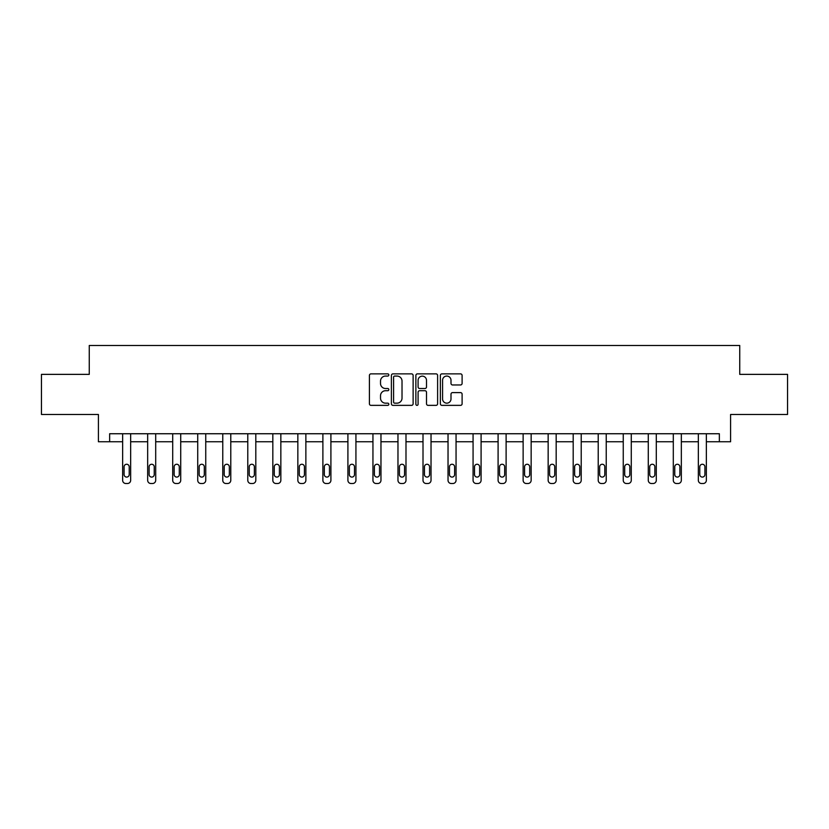 <?xml version="1.0" encoding="UTF-8"?>
<svg xmlns="http://www.w3.org/2000/svg" width="829" height="829" viewBox="0 0 829 829"><rect width="100%" height="100%" fill="white"/><g stroke="black" fill="none" stroke-linecap="round" stroke-linejoin="round"><path stroke-width="1.24" d="M388.832 374.967A1.098 1.098 0 0 0 387.723 373.869L370.988 373.869A1.575 1.575 0 0 0 369.413 375.444L369.413 403.785A1.575 1.575 0 0 0 370.988 405.36L387.723 405.36A1.098 1.098 0 0 0 388.832 404.262A1.098 1.098 0 0 0 387.723 403.163L385.558 403.163A5.036 5.036 0 0 1 380.521 398.117L380.521 395.754A5.036 5.036 0 0 1 385.558 390.718L387.723 390.718A1.098 1.098 0 0 0 388.832 389.609A1.098 1.098 0 0 0 387.723 388.511L385.558 388.511A5.036 5.036 0 0 1 380.521 383.475L380.521 381.112A5.036 5.036 0 0 1 385.558 376.065L387.723 376.065A1.098 1.098 0 0 0 388.832 374.967M460.53 384.967A1.575 1.575 0 0 0 462.105 383.392L462.105 375.444A1.575 1.575 0 0 0 460.53 373.869L441.94 373.869A1.575 1.575 0 0 0 440.365 375.444L440.365 403.785A1.575 1.575 0 0 0 441.94 405.36L460.53 405.36A1.575 1.575 0 0 0 462.105 403.785L462.105 394.179A1.575 1.575 0 0 0 460.53 392.604L452.572 392.604A1.575 1.575 0 0 0 450.997 394.179L450.997 398.946A4.218 4.218 0 0 1 446.79 403.163A4.218 4.218 0 0 1 442.572 398.946L442.572 380.283A4.218 4.218 0 0 1 446.79 376.065A4.218 4.218 0 0 1 450.997 380.283L450.997 383.392A1.575 1.575 0 0 0 452.572 384.967L460.53 384.967M109.646 441.764L109.646 433.743L719.354 433.743L719.354 441.764L730.587 441.764L730.587 414.479L787.55 414.479L787.55 374.366L739.737 374.366L739.737 345.486L89.263 345.486L89.263 374.366L41.45 374.366L41.45 414.479L98.413 414.479L98.413 441.764L122.64 441.764L122.64 480.302A3.212 3.212 0 0 0 125.853 483.514L127.448 483.514A3.212 3.212 0 0 0 130.661 480.302L130.661 441.764L147.666 441.764L147.666 480.302A3.212 3.212 0 0 0 150.878 483.514L152.484 483.514A3.212 3.212 0 0 0 155.697 480.302L155.697 441.764L172.701 441.764L172.701 480.302A3.212 3.212 0 0 0 175.903 483.514L177.51 483.514A3.212 3.212 0 0 0 180.722 480.302L180.722 441.764L197.727 441.764L197.727 480.302A3.212 3.212 0 0 0 200.939 483.514L202.545 483.514A3.212 3.212 0 0 0 205.747 480.302L205.747 441.764L222.763 441.764L222.763 480.302A3.212 3.212 0 0 0 225.965 483.514L227.571 483.514A3.212 3.212 0 0 0 230.783 480.302L230.783 441.764L247.788 441.764L247.788 480.302A3.212 3.212 0 0 0 251 483.514L252.607 483.514A3.212 3.212 0 0 0 255.809 480.302L255.809 441.764L272.824 441.764L272.824 480.302A3.212 3.212 0 0 0 276.026 483.514L277.632 483.514A3.212 3.212 0 0 0 280.844 480.302L280.844 433.743M413.122 375.444A1.575 1.575 0 0 0 411.547 373.869L392.967 373.869A1.575 1.575 0 0 0 391.392 375.444L391.392 403.785A1.575 1.575 0 0 0 392.967 405.36L411.547 405.36A1.575 1.575 0 0 0 413.122 403.785L413.122 375.444M417.453 373.869L436.033 373.869A1.575 1.575 0 0 1 437.608 375.444L437.608 403.785A1.575 1.575 0 0 1 436.033 405.36L428.085 405.36A1.575 1.575 0 0 1 426.51 403.785L426.51 392.293A1.575 1.575 0 0 0 424.935 390.718L419.661 390.718A1.575 1.575 0 0 0 418.085 392.293L418.085 404.262A1.098 1.098 0 0 1 416.977 405.36A1.098 1.098 0 0 1 415.878 404.262L415.878 375.444A1.575 1.575 0 0 1 417.453 373.869M280.844 480.302L280.844 441.764L297.849 441.764L297.849 480.302A3.212 3.212 0 0 0 301.062 483.514L302.668 483.514A3.212 3.212 0 0 0 305.87 480.302L305.87 433.743M305.87 480.302L305.87 441.764L322.885 441.764L322.885 480.302A3.212 3.212 0 0 0 326.087 483.514L327.693 483.514A3.212 3.212 0 0 0 330.906 480.302L330.906 433.743M330.906 480.302L330.906 441.764L347.911 441.764L347.911 480.302A3.212 3.212 0 0 0 351.123 483.514L352.729 483.514A3.212 3.212 0 0 0 355.931 480.302L355.931 433.743M355.931 480.302L355.931 441.764L372.946 441.764L372.946 480.302A3.212 3.212 0 0 0 376.148 483.514L377.755 483.514A3.212 3.212 0 0 0 380.967 480.302L380.967 433.743M380.967 480.302L380.967 441.764L397.972 441.764L397.972 480.302A3.212 3.212 0 0 0 401.184 483.514L402.79 483.514A3.212 3.212 0 0 0 405.992 480.302L405.992 433.743M405.992 480.302L405.992 441.764L423.008 441.764L423.008 480.302A3.212 3.212 0 0 0 426.21 483.514L427.816 483.514A3.212 3.212 0 0 0 431.028 480.302L431.028 433.743M431.028 480.302L431.028 441.764L448.033 441.764L448.033 480.302A3.212 3.212 0 0 0 451.245 483.514L452.852 483.514A3.212 3.212 0 0 0 456.054 480.302L456.054 433.743M456.054 480.302L456.054 441.764L473.069 441.764L473.069 480.302A3.212 3.212 0 0 0 476.271 483.514L477.877 483.514A3.212 3.212 0 0 0 481.089 480.302L481.089 433.743M481.089 480.302L481.089 441.764L498.094 441.764L498.094 480.302A3.212 3.212 0 0 0 501.307 483.514L502.913 483.514A3.212 3.212 0 0 0 506.115 480.302L506.115 433.743M506.115 480.302L506.115 441.764L523.13 441.764L523.13 480.302A3.212 3.212 0 0 0 526.332 483.514L527.938 483.514A3.212 3.212 0 0 0 531.151 480.302L531.151 433.743M531.151 480.302L531.151 441.764L548.156 441.764L548.156 480.302A3.212 3.212 0 0 0 551.368 483.514L552.974 483.514A3.212 3.212 0 0 0 556.176 480.302L556.176 433.743M556.176 480.302L556.176 441.764L573.191 441.764L573.191 480.302A3.212 3.212 0 0 0 576.393 483.514L578 483.514A3.212 3.212 0 0 0 581.212 480.302L581.212 433.743M581.212 480.302L581.212 441.764L598.217 441.764L598.217 480.302A3.212 3.212 0 0 0 601.429 483.514L603.035 483.514A3.212 3.212 0 0 0 606.237 480.302L606.237 433.743M606.237 480.302L606.237 441.764L623.253 441.764L623.253 480.302A3.212 3.212 0 0 0 626.455 483.514L628.061 483.514A3.212 3.212 0 0 0 631.273 480.302L631.273 441.764L648.278 441.764L648.278 480.302A3.212 3.212 0 0 0 651.49 483.514L653.097 483.514A3.212 3.212 0 0 0 656.299 480.302L656.299 441.764L673.303 441.764L673.303 480.302A3.212 3.212 0 0 0 676.516 483.514L678.122 483.514A3.212 3.212 0 0 0 681.334 480.302L681.334 441.764L698.339 441.764L698.339 480.302A3.212 3.212 0 0 0 701.552 483.514L703.147 483.514A3.212 3.212 0 0 0 706.36 480.302L706.36 441.764L719.354 441.764M394.697 376.065A1.098 1.098 0 0 0 393.588 377.174L393.588 402.055A1.098 1.098 0 0 0 394.697 403.163L396.977 403.163A5.036 5.036 0 0 0 402.024 398.117L402.024 381.112A5.036 5.036 0 0 0 396.977 376.065L394.697 376.065M426.51 380.366A4.218 4.218 0 0 0 422.293 376.148A4.218 4.218 0 0 0 418.085 380.366L418.085 386.936A1.575 1.575 0 0 0 419.661 388.511L424.935 388.511A1.575 1.575 0 0 0 426.51 386.936L426.51 380.366M130.661 433.743L130.661 480.302M122.64 433.743L122.64 480.302M129.22 474.53A2.57 2.57 0 0 1 126.65 477.089A2.57 2.57 0 0 1 124.081 474.53L124.081 466.82A2.57 2.57 0 0 1 126.65 464.261A2.57 2.57 0 0 1 129.22 466.82L129.22 474.53M125.853 483.514L127.448 483.514M155.697 433.743L155.697 480.302M147.666 433.743L147.666 480.302M154.246 474.53A2.57 2.57 0 0 1 151.676 477.089A2.57 2.57 0 0 1 149.116 474.53L149.116 466.82A2.57 2.57 0 0 1 151.676 464.261A2.57 2.57 0 0 1 154.246 466.82L154.246 474.53M150.878 483.514L152.484 483.514M180.722 433.743L180.722 480.302M172.701 433.743L172.701 480.302M179.282 474.53A2.57 2.57 0 0 1 176.712 477.089A2.57 2.57 0 0 1 174.142 474.53L174.142 466.82A2.57 2.57 0 0 1 176.712 464.261A2.57 2.57 0 0 1 179.282 466.82L179.282 474.53M175.903 483.514L177.51 483.514M205.747 433.743L205.747 480.302M197.727 433.743L197.727 480.302M204.307 474.53A2.57 2.57 0 0 1 201.737 477.089A2.57 2.57 0 0 1 199.178 474.53L199.178 466.82A2.57 2.57 0 0 1 201.737 464.261A2.57 2.57 0 0 1 204.307 466.82L204.307 474.53M200.939 483.514L202.545 483.514M230.783 433.743L230.783 480.302M222.763 433.743L222.763 480.302M229.343 474.53A2.57 2.57 0 0 1 226.773 477.089A2.57 2.57 0 0 1 224.203 474.53L224.203 466.82A2.57 2.57 0 0 1 226.773 464.261A2.57 2.57 0 0 1 229.343 466.82L229.343 474.53M225.965 483.514L227.571 483.514M255.809 433.743L255.809 480.302M247.788 433.743L247.788 480.302M254.368 474.53A2.57 2.57 0 0 1 251.798 477.089A2.57 2.57 0 0 1 249.239 474.53L249.239 466.82A2.57 2.57 0 0 1 251.798 464.261A2.57 2.57 0 0 1 254.368 466.82L254.368 474.53M251 483.514L252.607 483.514M272.824 433.743L272.824 480.302M279.404 474.53A2.57 2.57 0 0 1 276.834 477.089A2.57 2.57 0 0 1 274.264 474.53L274.264 466.82A2.57 2.57 0 0 1 276.834 464.261A2.57 2.57 0 0 1 279.404 466.82L279.404 474.53M297.849 433.743L297.849 480.302M304.43 474.53A2.57 2.57 0 0 1 301.86 477.089A2.57 2.57 0 0 1 299.3 474.53L299.3 466.82A2.57 2.57 0 0 1 301.86 464.261A2.57 2.57 0 0 1 304.43 466.82L304.43 474.53M322.885 433.743L322.885 480.302M329.465 474.53A2.57 2.57 0 0 1 326.895 477.089A2.57 2.57 0 0 1 324.326 474.53L324.326 466.82A2.57 2.57 0 0 1 326.895 464.261A2.57 2.57 0 0 1 329.465 466.82L329.465 474.53M347.911 433.743L347.911 480.302M354.491 474.53A2.57 2.57 0 0 1 351.921 477.089A2.57 2.57 0 0 1 349.361 474.53L349.361 466.82A2.57 2.57 0 0 1 351.921 464.261A2.57 2.57 0 0 1 354.491 466.82L354.491 474.53M372.946 433.743L372.946 480.302M379.527 474.53A2.57 2.57 0 0 1 376.957 477.089A2.57 2.57 0 0 1 374.387 474.53L374.387 466.82A2.57 2.57 0 0 1 376.957 464.261A2.57 2.57 0 0 1 379.527 466.82L379.527 474.53M397.972 433.743L397.972 480.302M404.552 474.53A2.57 2.57 0 0 1 401.982 477.089A2.57 2.57 0 0 1 399.423 474.53L399.423 466.82A2.57 2.57 0 0 1 401.982 464.261A2.57 2.57 0 0 1 404.552 466.82L404.552 474.53M423.008 433.743L423.008 480.302M429.577 474.53A2.57 2.57 0 0 1 427.018 477.089A2.57 2.57 0 0 1 424.448 474.53L424.448 466.82A2.57 2.57 0 0 1 427.018 464.261A2.57 2.57 0 0 1 429.577 466.82L429.577 474.53M448.033 433.743L448.033 480.302M454.613 474.53A2.57 2.57 0 0 1 452.043 477.089A2.57 2.57 0 0 1 449.473 474.53L449.473 466.82A2.57 2.57 0 0 1 452.043 464.261A2.57 2.57 0 0 1 454.613 466.82L454.613 474.53M473.069 433.743L473.069 480.302M479.639 474.53A2.57 2.57 0 0 1 477.079 477.089A2.57 2.57 0 0 1 474.509 474.53L474.509 466.82A2.57 2.57 0 0 1 477.079 464.261A2.57 2.57 0 0 1 479.639 466.82L479.639 474.53M498.094 433.743L498.094 480.302M504.674 474.53A2.57 2.57 0 0 1 502.105 477.089A2.57 2.57 0 0 1 499.535 474.53L499.535 466.82A2.57 2.57 0 0 1 502.105 464.261A2.57 2.57 0 0 1 504.674 466.82L504.674 474.53M523.13 433.743L523.13 480.302M529.7 474.53A2.57 2.57 0 0 1 527.14 477.089A2.57 2.57 0 0 1 524.57 474.53L524.57 466.82A2.57 2.57 0 0 1 527.14 464.261A2.57 2.57 0 0 1 529.7 466.82L529.7 474.53M548.156 433.743L548.156 480.302M554.736 474.53A2.57 2.57 0 0 1 552.166 477.089A2.57 2.57 0 0 1 549.596 474.53L549.596 466.82A2.57 2.57 0 0 1 552.166 464.261A2.57 2.57 0 0 1 554.736 466.82L554.736 474.53M573.191 433.743L573.191 480.302M579.761 474.53A2.57 2.57 0 0 1 577.202 477.089A2.57 2.57 0 0 1 574.632 474.53L574.632 466.82A2.57 2.57 0 0 1 577.202 464.261A2.57 2.57 0 0 1 579.761 466.82L579.761 474.53M598.217 433.743L598.217 480.302M604.797 474.53A2.57 2.57 0 0 1 602.227 477.089A2.57 2.57 0 0 1 599.657 474.53L599.657 466.82A2.57 2.57 0 0 1 602.227 464.261A2.57 2.57 0 0 1 604.797 466.82L604.797 474.53M276.026 483.514L277.632 483.514M301.062 483.514L302.668 483.514M326.087 483.514L327.693 483.514M351.123 483.514L352.729 483.514M376.148 483.514L377.755 483.514M401.184 483.514L402.79 483.514M426.21 483.514L427.816 483.514M451.245 483.514L452.852 483.514M476.271 483.514L477.877 483.514M501.307 483.514L502.913 483.514M526.332 483.514L527.938 483.514M551.368 483.514L552.974 483.514M576.393 483.514L578 483.514M601.429 483.514L603.035 483.514M631.273 433.743L631.273 480.302M623.253 433.743L623.253 480.302M629.822 474.53A2.57 2.57 0 0 1 627.263 477.089A2.57 2.57 0 0 1 624.693 474.53L624.693 466.82A2.57 2.57 0 0 1 627.263 464.261A2.57 2.57 0 0 1 629.822 466.82L629.822 474.53M626.455 483.514L628.061 483.514M656.299 433.743L656.299 480.302M648.278 433.743L648.278 480.302M654.858 474.53A2.57 2.57 0 0 1 652.288 477.089A2.57 2.57 0 0 1 649.718 474.53L649.718 466.82A2.57 2.57 0 0 1 652.288 464.261A2.57 2.57 0 0 1 654.858 466.82L654.858 474.53M651.49 483.514L653.097 483.514M681.334 433.743L681.334 480.302M673.303 433.743L673.303 480.302M679.884 474.53A2.57 2.57 0 0 1 677.324 477.089A2.57 2.57 0 0 1 674.754 474.53L674.754 466.82A2.57 2.57 0 0 1 677.324 464.261A2.57 2.57 0 0 1 679.884 466.82L679.884 474.53M676.516 483.514L678.122 483.514M706.36 433.743L706.36 480.302M698.339 433.743L698.339 480.302M704.919 474.53A2.57 2.57 0 0 1 702.35 477.089A2.57 2.57 0 0 1 699.78 474.53L699.78 466.82A2.57 2.57 0 0 1 702.35 464.261A2.57 2.57 0 0 1 704.919 466.82L704.919 474.53M701.552 483.514L703.147 483.514"/></g></svg>
